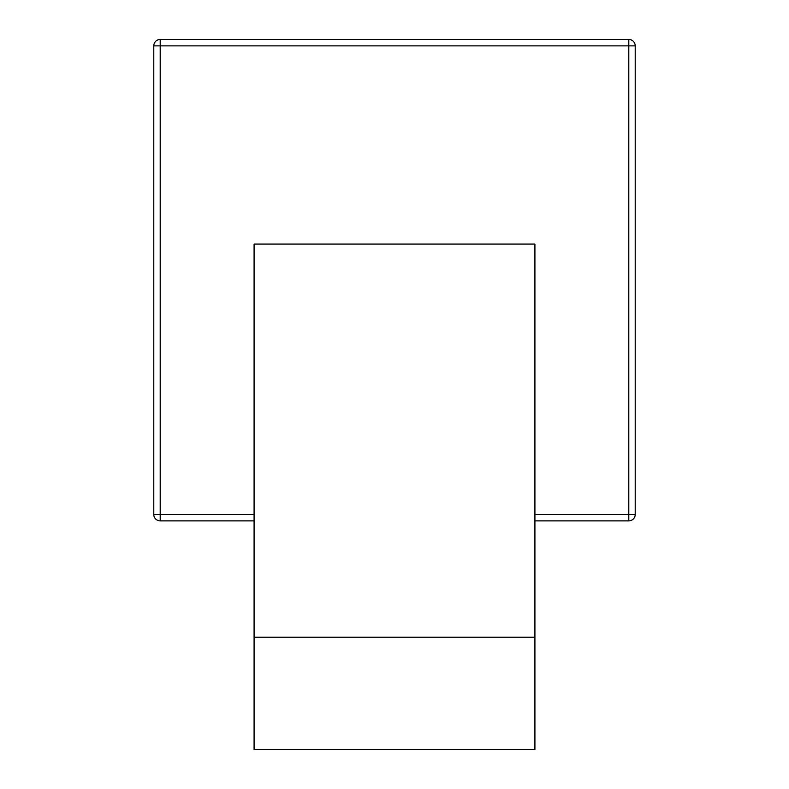 <?xml version="1.0" encoding="UTF-8"?>
<svg xmlns="http://www.w3.org/2000/svg" width="789" height="789" viewBox="0 0 789 789"><rect width="100%" height="100%" fill="white"/><g stroke="black" fill="none" stroke-linecap="round" stroke-linejoin="round"><path stroke-width="1.18" d="M254.088 520.878L160.206 520.878A6.42 6.42 0 0 1 153.786 514.458L153.786 45.87A6.42 6.42 0 0 1 160.206 39.45L628.794 39.45A6.42 6.42 0 0 1 635.214 45.87L635.214 514.458A6.42 6.42 0 0 1 628.794 520.878L534.912 520.878M254.088 637.216L254.088 749.55L534.912 749.55L534.912 637.216L254.088 637.216L254.088 244.057L534.912 244.057L534.912 637.216M534.912 514.458L628.794 514.458L628.794 45.87L160.206 45.87L160.206 514.458L254.088 514.458M160.206 520.878A6.42 6.42 0 0 1 153.786 514.458L160.206 514.458L160.206 520.878M153.786 45.87A6.42 6.42 0 0 1 160.206 39.45L160.206 45.87L153.786 45.87M628.794 39.45A6.42 6.42 0 0 1 635.214 45.87L628.794 45.87L628.794 39.45M635.214 514.458A6.42 6.42 0 0 1 628.794 520.878L628.794 514.458L635.214 514.458"/></g></svg>
